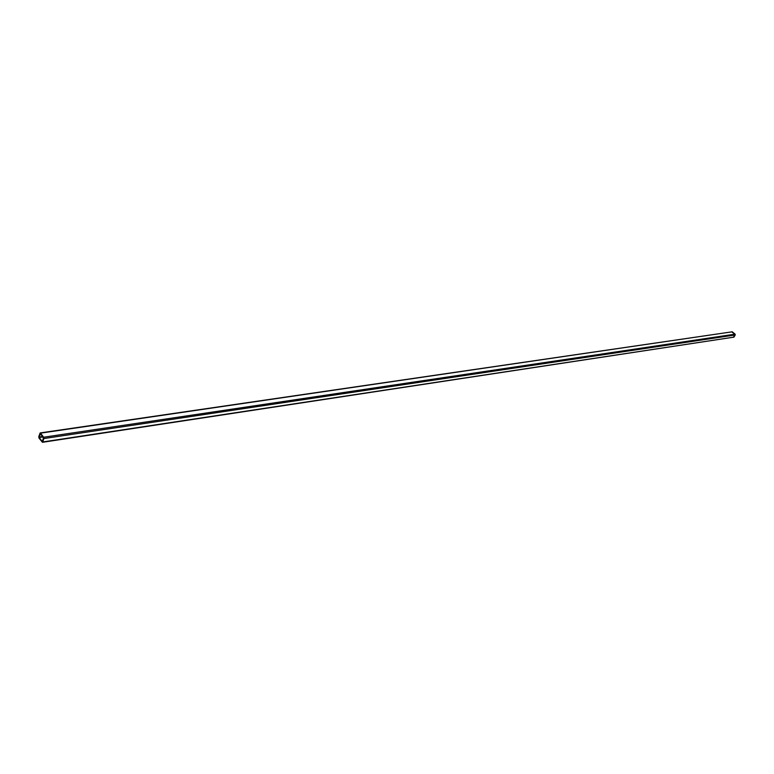 <?xml version="1.0" encoding="UTF-8"?>
<svg xmlns="http://www.w3.org/2000/svg" width="774" height="774" viewBox="0 0 774 774"><rect width="100%" height="100%" fill="white"/><g stroke="black" fill="none" stroke-linecap="round" stroke-linejoin="round"><path stroke-width="1.16" d="M39.126 437.513L42.889 436.952L39.126 437.513L40.374 433.624L43.538 438.161L42.212 441.606L39.126 437.513L40.383 433.643L43.47 437.716L42.377 441.664L39.126 437.513M733.326 337.309L735.261 334.426L731.614 331.843M42.435 442.302L733.936 337.135L42.435 442.302L38.971 437.997L42.444 442.302L43.837 438.558L42.744 441.964L733.936 337.135L735.213 334.968L43.837 438.558L43.625 437.233L735.077 334.155L732.233 331.804L40.529 433.14L43.625 437.233L40.142 432.937L38.758 436.681L40.151 432.937L732.233 331.804L40.151 432.937M38.758 436.681L38.971 437.997L38.758 436.681M43.837 438.558L735.213 334.968L735.077 334.155L43.625 437.233L43.837 438.558M42.58 436.555L39.058 437.078L42.58 436.555"/></g></svg>
